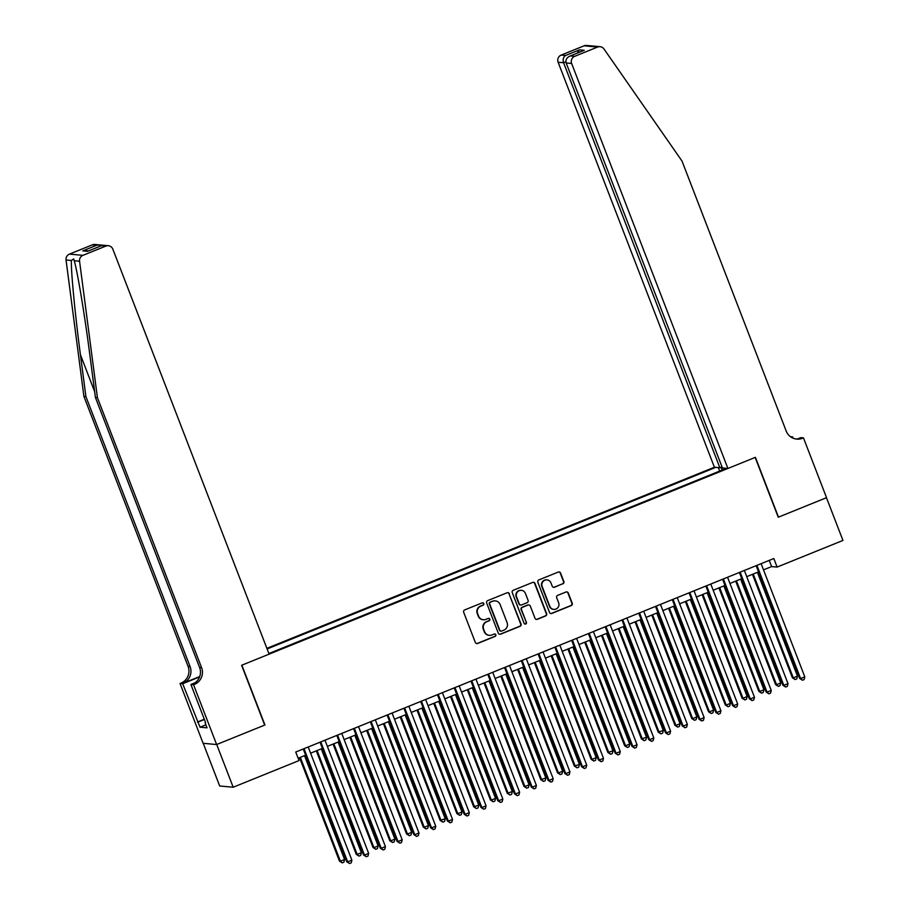 <?xml version="1.0" encoding="UTF-8"?>
<svg xmlns="http://www.w3.org/2000/svg" width="909" height="909" viewBox="0 0 909 909"><rect width="100%" height="100%" fill="white"/><g stroke="black" fill="none" stroke-linecap="round" stroke-linejoin="round"><path stroke-width="1.36" d="M483.781 603.553A1.261 1.239 95.2 0 0 482.179 602.849L464.681 609.928A1.807 1.773 95.2 0 0 463.681 612.28L475.339 642.47A1.807 1.773 95.2 0 0 477.623 643.481L495.121 636.391A1.261 1.239 95.2 0 0 494.78 633.959A1.261 1.239 95.2 0 0 494.212 634.05L491.951 634.959A5.772 5.659 95.2 0 1 484.611 631.732L483.645 629.21A5.772 5.659 95.2 0 1 486.838 621.711L489.099 620.802A1.261 1.239 95.2 0 0 488.769 618.37A1.261 1.239 95.2 0 0 488.201 618.45L485.929 619.37A5.772 5.659 95.2 0 1 478.588 616.132L477.623 613.62A5.772 5.659 95.2 0 1 480.816 606.121L483.088 605.201A1.261 1.239 95.2 0 0 483.781 603.553M483.338 619.756L482.974 619.722A5.772 5.659 95.2 0 1 478.225 616.097L477.259 613.586A5.772 5.659 95.2 0 1 480.452 606.087L482.724 605.167A1.261 1.239 95.2 0 0 482.565 602.769M476.634 643.572A1.807 1.773 95.2 0 0 477.259 643.447L494.757 636.368A1.261 1.239 95.2 0 0 494.598 633.959M489.349 635.346L488.985 635.311A5.772 5.659 95.2 0 1 484.247 631.698L483.281 629.176A5.772 5.659 95.2 0 1 486.474 621.676L488.735 620.767A1.261 1.239 95.2 0 0 488.576 618.359M562.853 583.873A1.807 1.773 95.2 0 0 563.853 581.521L560.58 573.056A1.807 1.773 95.2 0 0 558.285 572.045L538.855 579.908A1.807 1.773 95.2 0 0 537.855 582.249L549.513 612.439A1.807 1.773 95.2 0 0 551.808 613.45L571.238 605.587A1.807 1.773 95.2 0 0 572.227 603.246L568.284 593.02A1.807 1.773 95.2 0 0 565.989 592.009L557.672 595.372A1.807 1.773 95.2 0 0 556.672 597.713L558.637 602.792A4.829 4.727 95.2 0 1 553.786 609.382A4.829 4.727 95.2 0 1 549.82 606.348L542.162 586.475A4.829 4.727 95.2 0 1 547.002 579.885A4.829 4.727 95.2 0 1 550.968 582.908L552.24 586.225A1.807 1.773 95.2 0 0 554.535 587.237L562.489 583.839A1.807 1.773 95.2 0 0 563.489 581.499L560.217 573.022A1.807 1.773 95.2 0 0 558.921 571.92M778.24 517.232L826.463 497.712L842.95 540.435L777.104 567.08L773.809 558.535L295.732 752.038L299.038 760.572L233.193 787.228L216.706 744.505L264.939 724.984L241.862 665.183L755.163 457.432L778.24 517.232M509.381 593.782A1.807 1.773 95.2 0 0 507.086 592.77L487.656 600.633A1.807 1.773 95.2 0 0 486.656 602.974L498.302 633.175A1.807 1.773 95.2 0 0 500.598 634.175L520.028 626.312A1.807 1.773 95.2 0 0 521.027 623.972L509.006 593.747A1.807 1.773 95.2 0 0 507.711 592.645M513.255 590.271L532.685 582.408A1.807 1.773 95.2 0 1 534.981 583.419L546.627 613.609A1.807 1.773 95.2 0 1 545.627 615.95L537.31 619.324A1.807 1.773 95.2 0 1 535.026 618.313L530.299 606.064A1.807 1.773 95.2 0 0 528.004 605.053L522.482 607.292A1.807 1.773 95.2 0 0 521.482 609.632L526.402 622.381A1.261 1.239 95.2 0 1 525.141 624.097A1.261 1.239 95.2 0 1 524.095 623.313L512.256 592.611A1.807 1.773 95.2 0 1 513.255 590.271M722.019 466.851L719.848 467.726L714.394 467.226L266.882 648.344M715.815 467.351L267.121 648.958M268.882 653.537L726.473 468.328M203.218 743.312L219.683 785.99L233.193 787.228M763.503 569.863L771.627 566.58L777.104 567.08M298.129 758.231L305.64 755.186M310.594 753.175L322.411 748.391M327.365 746.391L339.193 741.608M344.147 739.596L355.964 734.813M360.918 732.813L372.735 728.029M377.689 726.018L389.518 721.235M394.472 719.235L406.289 714.451M411.243 712.44L423.06 707.656M428.014 705.657L439.831 700.873M444.796 698.862L456.613 694.078M461.567 692.079L473.384 687.295M478.339 685.284L490.156 680.5M495.11 678.5L506.938 673.717M511.892 671.706L523.709 666.922M528.663 664.922L540.48 660.139M545.434 658.127L557.262 653.344M562.216 651.344L574.034 646.56M578.988 644.549L590.805 639.766M595.759 637.766L607.587 632.982M612.541 630.971L624.358 626.187M629.312 624.176L641.129 619.393M646.083 617.393L657.9 612.609M662.866 610.598L674.683 605.814M679.637 603.815L691.454 599.031M696.408 597.02L708.225 592.236M713.179 590.236L725.007 585.453M729.961 583.442L741.778 578.658M746.732 576.658L758.549 571.875M769.241 560.387L771.627 566.58M722.382 469.987L720.814 467.328M719.678 471.078L718.326 467.578M499.598 634.277A1.807 1.773 95.2 0 0 500.234 634.152L519.664 626.278A1.807 1.773 95.2 0 0 520.664 623.938L509.006 593.747M490.371 602.247A1.261 1.239 95.2 0 0 489.667 603.894L499.893 630.391A1.261 1.239 95.2 0 0 501.507 631.096L503.893 630.13A5.772 5.659 95.2 0 0 507.086 622.631L500.098 604.519A5.772 5.659 95.2 0 0 492.758 601.281L490.008 602.212A1.261 1.239 95.2 0 0 489.303 603.86L489.667 603.894M500.939 631.187L500.564 631.153A1.261 1.239 95.2 0 1 499.53 630.357L489.303 603.86M495.36 600.894L494.996 600.86A5.772 5.659 95.2 0 0 492.394 601.247L492.758 601.281M490.008 602.212L492.394 601.247M536.321 619.415A1.807 1.773 95.2 0 0 536.946 619.29L545.264 615.916A1.807 1.773 95.2 0 0 546.264 613.575L534.617 583.385A1.807 1.773 95.2 0 0 533.31 582.283M528.811 604.928L528.447 604.905A1.807 1.773 95.2 0 0 527.64 605.019L522.118 607.257A1.807 1.773 95.2 0 0 521.118 609.598L526.402 622.381M524.959 624.074A1.261 1.239 95.2 0 0 526.038 622.347M525.391 593.361A4.829 4.727 95.2 0 0 521.425 590.339A4.829 4.727 95.2 0 0 516.585 596.929L519.289 603.928A1.807 1.773 95.2 0 0 521.584 604.939L527.095 602.701A1.807 1.773 95.2 0 0 528.095 600.36L525.391 593.361M521.425 590.339L521.062 590.305A4.829 4.727 95.2 0 0 516.221 596.895L516.585 596.929M520.766 605.053L520.403 605.03A1.807 1.773 95.2 0 1 518.925 603.894L516.221 596.895M553.547 587.328A1.807 1.773 95.2 0 0 554.172 587.203L562.489 583.839M547.002 579.885L546.639 579.851A4.829 4.727 95.2 0 0 541.787 586.441L542.162 586.475M553.786 609.382L553.422 609.348A4.829 4.727 95.2 0 1 549.456 606.314L541.787 586.441M550.809 613.552A1.807 1.773 95.2 0 0 551.433 613.416L570.863 605.553A1.807 1.773 95.2 0 0 571.863 603.212L567.92 592.986A1.807 1.773 95.2 0 0 566.614 591.873M299.55 757.651L339.466 861.107L340.386 861.198L344.579 859.494L304.504 755.64M300.311 757.345L340.386 861.198L342.227 862.88L339.466 861.107M344.579 859.494L343.897 862.198L342.227 862.88M303.254 748.993L346.772 861.777L347.681 861.868L304.015 748.686M351.874 860.164L351.204 862.868L349.522 863.55L347.681 861.868L351.874 860.164L308.208 746.982M349.522 863.55L346.772 861.777M97.422 397.665L95.422 397.483L89.946 355.646C84.81 315.673 77.379 270.859 74.22 260.735L73.709 258.917L71.391 260.485C70.834 270.257 75.106 314.775 80.435 354.771L85.912 396.608L190.083 666.592A12.874 12.612 -84.8 0 1 182.959 683.307L180.039 683.5L203.116 743.301L216.626 744.539L264.689 725.087L241.612 665.286L269.121 654.15L112.852 249.18A5.522 5.409 95.2 0 0 105.842 246.089L82.946 255.349A5.522 5.409 95.2 0 0 79.56 261.224L97.422 397.665L201.593 667.649A12.874 12.612 -84.8 0 1 194.469 684.363L193.549 684.738L216.626 744.539M85.912 396.608L83.912 396.426L188.083 666.411A12.874 12.612 -84.8 0 1 180.959 683.125M194.469 684.363L192.469 684.182A12.874 12.612 -84.8 0 0 199.594 667.467L95.422 397.483M105.842 246.089L101.478 245.68L87.559 251.316L82.776 250.884L96.695 245.248L92.332 244.851L69.436 254.111L82.946 255.349M71.391 260.485L66.05 259.997L83.912 396.426M193.549 684.738L190.901 684.488L205.57 722.519M205.9 724.814L200.014 727.2L207.059 727.836L205.082 722.712M200.014 727.2L182.686 683.738L180.039 683.5M190.901 684.488L194.878 682.875M199.73 676.523L182.959 683.307M199.594 676.898L182.686 683.738M66.05 259.997A5.522 5.409 -84.8 0 1 69.436 254.111M92.332 244.851A5.522 5.409 -84.8 0 1 94.809 244.476L108.319 245.714M197.458 722.019L204.309 719.246M204.411 719.496L198.037 722.064M101.478 245.68L88.309 251.02M82.776 250.884L88.707 250.827M96.695 245.248L99.672 244.93M727.904 468.465L571.636 63.482L566.171 62.982L722.439 467.965L727.904 468.465L755.413 457.329L778.49 517.13L826.542 497.678L803.465 437.877L800.818 437.627L797.92 438.808M714.394 467.226L558.126 62.244A5.522 5.409 -84.8 0 1 561.183 55.085L584.078 45.814A5.522 5.409 -84.8 0 1 586.555 45.45L600.065 46.689A5.522 5.409 95.2 0 1 603.974 48.972L682.011 161.052L786.194 431.036A12.874 12.612 95.2 0 0 802.545 438.252L803.465 437.877M561.183 55.085L565.546 55.483L579.465 49.847L584.248 50.29L570.329 55.926L574.693 56.324L597.588 47.052L584.078 45.814M790.455 436.684L792.603 436.877L791.444 437.354M793.114 438.206L792.603 436.877M719.848 467.726L563.58 62.744L558.126 62.244M600.065 46.689A5.522 5.409 95.2 0 0 597.588 47.052M574.693 56.324A5.522 5.409 95.2 0 0 571.636 63.482M795.761 438.967A12.874 12.612 95.2 0 0 800.545 438.058L802.545 438.252M565.546 55.483C563.296 57.097 562.637 59.517 563.58 62.744L565.887 61.812M579.465 49.847L577.204 53.12M584.248 50.29L583.169 50.722M566.171 62.982C565.375 59.767 566.761 57.415 570.329 55.926L583.692 50.484M316.321 750.857L356.248 854.324L357.157 854.403L361.35 852.71L321.275 748.857M317.082 750.55L357.157 854.403L358.998 856.096L356.248 854.324M361.35 852.71L360.68 855.414L358.998 856.096M333.092 744.073L373.02 847.529L373.929 847.62L378.121 845.915L338.057 742.062M333.853 743.767L373.929 847.62L375.769 849.301L373.02 847.529M378.121 845.915L377.451 848.62L375.769 849.301M349.874 737.279L389.791 840.745L390.711 840.825L394.904 839.132L354.828 735.279M350.635 736.972L390.711 840.825L392.552 842.518L389.791 840.745M394.904 839.132L394.222 841.836L392.552 842.518M366.645 730.495L406.562 833.951L407.482 834.042L411.675 832.337L371.599 728.484M367.406 730.188L407.482 834.042L409.323 835.723L406.562 833.951M411.675 832.337L411.004 835.041L409.323 835.723M320.025 742.199L363.543 854.994L364.464 855.074L320.786 741.892M368.656 853.381L367.975 856.085L366.304 856.755L364.464 855.074L368.656 853.381L324.979 740.199M366.304 856.755L363.543 854.994M336.796 735.415L380.326 848.199L381.235 848.279L337.557 735.108M385.427 846.586L384.757 849.29L383.075 849.972L381.235 848.279L385.427 846.586L341.75 733.404M383.075 849.972L380.326 848.199M353.578 728.62L397.097 841.416L398.006 841.495L354.34 728.314M402.198 839.802L401.528 842.507L399.846 843.177L398.006 841.495L402.198 839.802L358.532 726.621M399.846 843.177L397.097 841.416M370.349 721.837L413.868 834.621L414.777 834.701L371.111 721.53M418.981 833.008L418.299 835.712L416.629 836.394L414.777 834.701L418.981 833.008L375.303 719.826M416.629 836.394L413.868 834.621M383.416 723.7L423.344 827.167L424.253 827.247L428.446 825.554L388.37 721.701M384.177 723.394L424.253 827.247L426.094 828.94L423.344 827.167M428.446 825.554L427.775 828.258L426.094 828.94M387.12 715.042L430.639 827.838L431.559 827.917L387.882 714.735M435.752 826.224L435.07 828.928L433.4 829.599L431.559 827.917L435.752 826.224L392.074 713.042M433.4 829.599L430.639 827.838M400.199 716.917L440.115 820.372L445.228 818.759L405.153 714.906M400.96 716.61L441.024 820.463L442.876 822.145L440.115 820.372M445.228 818.759L444.546 821.463L442.876 822.145M403.903 708.259L447.421 821.043L448.33 821.122L404.664 707.952M452.523 819.429L451.853 822.134L450.171 822.815L448.33 821.122L452.523 819.429L408.857 706.248M450.171 822.815L447.421 821.043M416.97 710.122L456.886 813.589L457.806 813.669L461.999 811.976L421.924 708.122M417.731 709.815L457.806 813.669L459.647 815.35L456.886 813.589M461.999 811.976L461.317 814.68L459.647 815.35M420.674 701.464L464.192 814.259L465.101 814.339L421.435 701.157M469.294 812.635L468.624 815.35L466.942 816.021L465.101 814.339L469.294 812.635L425.628 699.464M466.942 816.021L464.192 814.259M433.741 703.339L473.669 806.794L478.77 805.181L438.695 701.328M434.502 703.032L474.578 806.874L476.418 808.567L473.669 806.794M478.77 805.181L478.1 807.885L476.418 808.567M437.445 694.681L480.963 807.465L481.884 807.544L438.206 694.374M486.076 805.851L485.395 808.556L483.724 809.237L481.884 807.544L486.076 805.851L442.399 692.669M483.724 809.237L480.963 807.465M450.523 696.544L490.44 800.011L491.349 800.09L495.541 798.397L455.477 694.544M451.284 696.237L491.349 800.09L493.189 801.772L490.44 800.011M495.541 798.397L494.871 801.102L493.189 801.772M454.216 687.886L497.746 800.67L498.655 800.761L454.977 687.579M502.847 799.056L502.177 801.772L500.495 802.442L498.655 800.761L502.847 799.056L459.181 685.886M500.495 802.442L497.746 800.67M467.294 689.761L507.211 793.216L512.324 791.603L472.248 687.749M468.055 689.454L508.131 793.296L509.972 794.989L507.211 793.216M512.324 791.603L511.642 794.307L509.972 794.989M470.998 681.102L514.517 793.887L515.426 793.966L471.76 680.796M519.618 792.273L518.948 794.977L517.266 795.659L515.426 793.966L519.618 792.273L475.952 679.091M517.266 795.659L514.517 793.887M484.065 682.966L523.993 786.433L524.902 786.512L529.095 784.819L489.019 680.966M484.827 682.659L524.902 786.512L526.743 788.194L523.993 786.433M529.095 784.819L528.424 787.524L526.743 788.194M487.769 674.308L531.288 787.092L532.208 787.183L488.531 674.001M536.401 785.478L535.719 788.194L534.049 788.864L532.208 787.183L536.401 785.478L492.723 672.308M534.049 788.864L531.288 787.092M500.836 676.182L540.764 779.638L545.866 778.024L505.802 674.171M501.609 675.876L541.673 779.717L543.514 781.41L540.764 779.638M545.866 778.024L545.195 780.729L543.514 781.41M504.54 667.524L548.07 780.308L548.979 780.388L505.302 667.217M553.172 778.695L552.502 781.399L550.82 782.081L548.979 780.388L553.172 778.695L509.494 665.513M550.82 782.081L548.07 780.308M517.619 669.388L557.535 772.843L558.456 772.934L562.648 771.23L522.573 667.388M518.38 669.081L558.456 772.934L560.296 774.616L557.535 772.843M562.648 771.23L561.967 773.945L560.296 774.616M521.323 660.729L564.841 773.514L565.75 773.604L522.084 660.423M569.943 771.9L569.273 774.604L567.591 775.286L565.75 773.604L569.943 771.9L526.277 658.73M567.591 775.286L564.841 773.514M534.39 662.604L574.318 766.06L579.419 764.446L539.344 660.593M535.151 662.286L575.227 766.139L577.067 767.832L574.318 766.06M579.419 764.446L578.749 767.151L577.067 767.832M538.094 653.946L581.612 766.73L582.533 766.81L538.855 653.628M586.725 765.117L586.044 767.821L584.373 768.503L582.533 766.81L586.725 765.117L543.048 651.935M584.373 768.503L581.612 766.73M551.161 655.809L591.089 759.265L591.998 759.356L596.19 757.651L556.126 653.81M551.922 655.503L591.998 759.356L593.838 761.038L591.089 759.265M596.19 757.651L595.52 760.367L593.838 761.038M554.865 647.151L598.395 759.935L599.304 760.026L555.626 646.844M603.496 758.322L602.826 761.026L601.144 761.708L599.304 760.026L603.496 758.322L559.819 645.151M601.144 761.708L598.395 759.935M567.943 649.026L607.86 752.482L612.973 750.868L572.897 647.015M568.704 648.708L608.78 752.561L610.621 754.254L607.86 752.482M612.973 750.868L612.291 753.572L610.621 754.254M571.647 640.368L615.166 753.152L616.075 753.231L572.409 640.05M620.268 751.538L619.597 754.243L617.915 754.924L616.075 753.231L620.268 751.538L576.601 638.357M617.915 754.924L615.166 753.152M584.714 642.231L624.631 745.687L625.551 745.778L629.744 744.073L589.668 640.231M585.476 641.924L625.551 745.778L627.392 747.459L624.631 745.687M629.744 744.073L629.073 746.778L627.392 747.459M588.418 633.573L631.937 746.357L632.846 746.448L589.18 633.266M637.05 744.744L636.368 747.448L634.698 748.13L632.846 746.448L637.05 744.744L593.372 631.573M634.698 748.13L631.937 746.357M601.485 635.448L641.413 738.903L646.515 737.29L606.439 633.437M602.247 635.13L642.322 738.983L644.163 740.676L641.413 738.903M646.515 737.29L645.844 739.994L644.163 740.676M605.189 626.79L648.708 739.574L649.628 739.653L605.951 626.471M653.821 737.96L653.139 740.665L651.469 741.346L649.628 739.653L653.821 737.96L610.144 624.778M651.469 741.346L648.708 739.574M618.268 628.653L658.184 732.109L663.297 730.495L623.222 626.642M619.029 628.346L659.093 732.199L660.934 733.881L658.184 732.109M663.297 730.495L662.616 733.199L660.934 733.881M621.972 619.995L665.49 732.779L666.399 732.87L622.733 619.688M670.592 731.166L669.922 733.87L668.24 734.552L666.399 732.87L670.592 731.166L626.926 617.984M668.24 734.552L665.49 732.779M635.039 621.858L674.955 725.325L675.876 725.405L680.068 723.712L639.993 619.858M635.8 621.551L675.876 725.405L677.716 727.098L674.955 725.325M680.068 723.712L679.387 726.416L677.716 727.098M638.743 613.2L682.261 725.996L683.17 726.075L639.504 612.893M687.363 724.382L686.693 727.086L685.011 727.768L683.17 726.075L687.363 724.382L643.697 611.2M685.011 727.768L682.261 725.996M651.81 615.075L691.738 718.53L692.647 718.621L696.839 716.917L656.764 613.064M652.571 614.768L692.647 718.621L694.487 720.303L691.738 718.53M696.839 716.917L696.169 719.621L694.487 720.303M655.514 606.417L699.032 719.201L699.953 719.292L656.275 606.11M704.145 717.587L703.464 720.292L701.793 720.973L699.953 719.292L704.145 717.587L660.468 604.405M701.793 720.973L699.032 719.201M668.592 608.28L708.509 711.747L709.418 711.827L713.61 710.134L673.546 606.28M669.354 607.973L709.418 711.827L711.258 713.52L708.509 711.747M713.61 710.134L712.94 712.838L711.258 713.52M672.285 599.622L715.815 712.417L716.724 712.497L673.046 599.315M720.917 710.804L720.246 713.508L718.564 714.19L716.724 712.497L720.917 710.804L677.25 597.622M718.564 714.19L715.815 712.417M685.363 601.497L725.28 704.952L726.2 705.043L730.393 703.339L690.317 599.486M686.125 601.19L726.2 705.043L728.041 706.725L725.28 704.952M730.393 703.339L729.711 706.043L728.041 706.725M689.067 592.838L732.586 705.623L733.495 705.714L689.829 592.532M737.688 704.009L737.017 706.713L735.336 707.395L733.495 705.714L737.688 704.009L694.021 590.827M735.336 707.395L732.586 705.623M702.134 594.702L742.062 698.169L742.971 698.248L747.164 696.555L707.088 592.702M702.896 594.395L742.971 698.248L744.812 699.941L742.062 698.169M747.164 696.555L746.494 699.26L744.812 699.941M705.839 586.044L749.357 698.839L750.277 698.919L706.6 585.737M754.47 697.226L753.788 699.93L752.118 700.6L750.277 698.919L754.47 697.226L710.793 584.044M752.118 700.6L749.357 698.839M718.905 587.918L758.833 691.374L759.742 691.465L763.935 689.761L723.871 585.907M719.667 587.612L759.742 691.465L761.583 693.147L758.833 691.374M763.935 689.761L763.265 692.465L761.583 693.147M722.61 579.26L766.139 692.044L767.048 692.124L723.371 578.953M771.241 690.431L770.571 693.135L768.889 693.817L767.048 692.124L771.241 690.431L727.564 577.249M768.889 693.817L766.139 692.044M735.688 581.124L775.604 684.591L776.525 684.67L780.717 682.977L740.642 579.124M736.449 580.817L776.525 684.67L778.365 686.363L775.604 684.591M780.717 682.977L780.036 685.681L778.365 686.363M739.392 572.465L782.91 685.261L783.819 685.341L740.153 572.159M788.012 683.648L787.342 686.352L785.66 687.022L783.819 685.341L788.012 683.648L744.346 570.466M785.66 687.022L782.91 685.261M752.459 574.34L792.387 677.796L793.296 677.887L797.488 676.182L757.413 572.329M753.22 574.034L793.296 677.887L795.136 679.568L792.387 677.796M797.488 676.182L796.818 678.887L795.136 679.568M756.163 565.682L799.681 678.466L800.602 678.546L756.924 565.375M804.795 676.853L804.113 679.557L802.442 680.239L800.602 678.546L804.795 676.853L761.117 563.671M802.442 680.239L799.681 678.466M80.435 354.771L94.65 391.631M190.083 666.592L188.083 666.411M199.594 667.467L201.593 667.649M79.56 261.224L74.22 260.735"/></g></svg>
